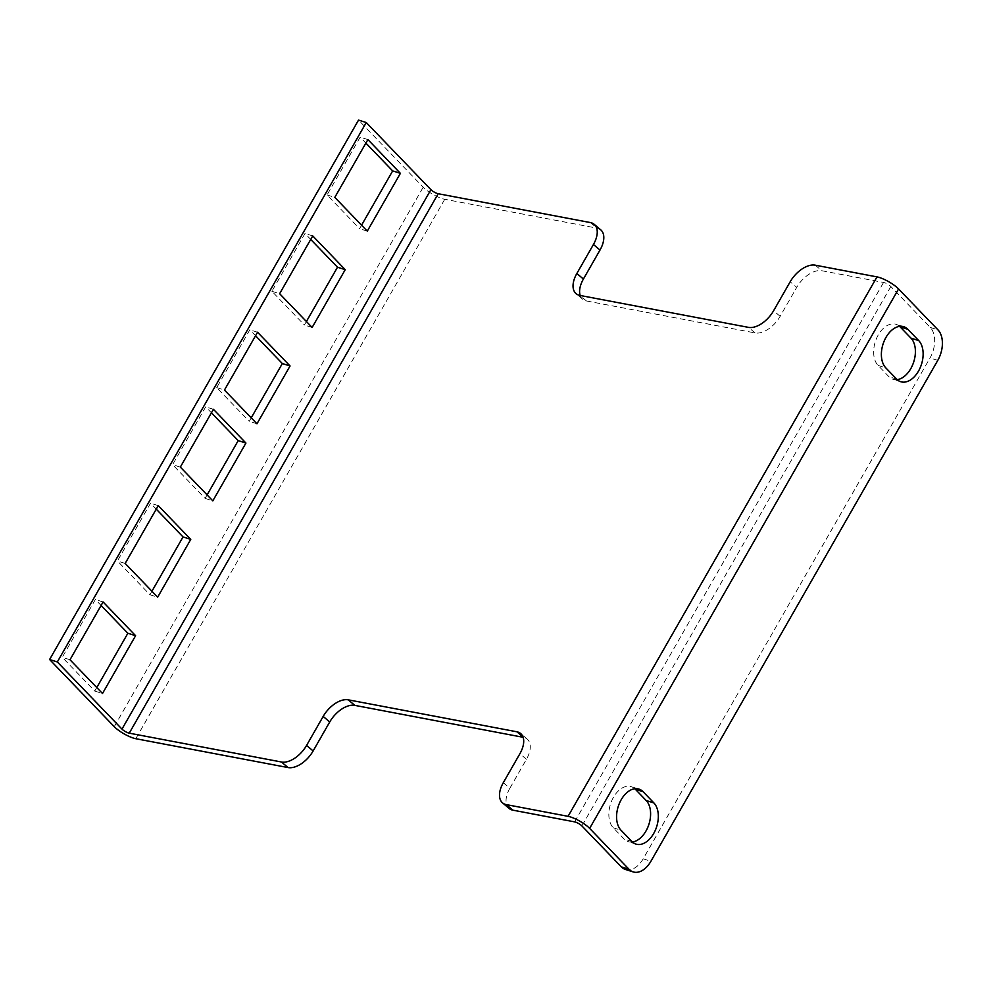<?xml version="1.0" encoding="UTF-8"?>
<svg xmlns="http://www.w3.org/2000/svg" width="992" height="992" viewBox="0 0 992 992"><rect width="100%" height="100%" fill="white"/><g stroke="black" fill="none" stroke-linecap="round" stroke-linejoin="round"><path stroke-width="0.74" stroke-dasharray="4.96 3.72" d="M580.196 295.48A22.94 13.082 -49.8 0 0 582.651 299.212A22.94 13.082 -49.8 0 0 586.433 300.96L755.048 332.915A22.94 13.082 -49.8 0 0 780.146 316.324L796.737 287.345L790.178 281.79M625.431 869.463A22.94 14.508 107.5 0 0 643.176 858.836L930.037 357.938A22.94 14.508 107.5 0 0 930.248 327.422L890.841 286.514A5.32 1.339 -150.2 0 0 883.562 282.447L821.822 270.742A22.94 13.082 -49.8 0 0 796.737 287.345M503.304 782.688L509.863 788.243A22.94 13.082 -49.8 0 0 509.107 808.43M509.863 788.243L526.467 759.264A22.94 13.082 -49.8 0 0 527.223 739.09A22.94 13.082 -49.8 0 0 523.441 737.341L523.119 737.279M600.768 229.871A22.94 13.082 -49.8 0 0 596.986 228.135L444.751 199.28A15.785 3.98 29.8 0 1 423.187 187.228L358.534 120.094M632.375 841.997A22.94 14.508 -72.5 0 1 628.234 841.65A22.94 14.508 -72.5 0 1 624.104 839.046L613.279 827.799A22.94 14.508 -72.5 0 1 611.804 800.606A22.94 14.508 -72.5 0 1 631.222 786.656A22.94 14.508 -72.5 0 1 634.806 788.739M897.177 379.638A22.94 14.508 -72.5 0 1 893.036 379.291A22.94 14.508 -72.5 0 1 888.906 376.675L878.081 365.428A22.94 14.508 -72.5 0 1 876.606 338.247A22.94 14.508 -72.5 0 1 896.024 324.285A22.94 14.508 -72.5 0 1 899.608 326.368M251.236 417.843L249.228 421.34L216.727 387.599L249.835 329.803L255.552 335.742M361.572 225.184L359.563 228.693L327.062 194.94L360.17 137.144L365.887 143.096M306.404 321.52L304.395 325.016L271.895 291.276L305.003 233.48L310.719 239.419M151.937 591.232L149.928 594.729L117.428 560.988L150.536 503.192L156.252 509.132M96.77 687.555L94.761 691.064L62.26 657.312L95.368 599.515L101.085 605.455M207.105 494.909L205.096 498.406L172.596 464.665L205.704 406.869L211.42 412.808M216.727 387.599L224.465 390.042M256.965 423.782L249.228 421.34M257.56 332.246L249.835 329.803M327.062 194.94L334.8 197.383M367.288 231.136L359.563 228.693M367.896 139.587L360.17 137.144M271.895 291.276L279.632 293.706M312.133 327.459L304.395 325.016M312.728 235.91L305.003 233.48M149.928 594.729L157.666 597.172M158.261 505.635L150.536 503.192M125.166 563.431L117.428 560.988M94.761 691.064L102.498 693.495M103.094 601.958L95.368 599.515M69.998 659.754L62.26 657.312M205.096 498.406L212.821 500.848M213.429 409.299L205.704 406.869M180.333 467.096L172.596 464.665M586.433 300.96L579.861 295.418M755.048 332.915L748.489 327.372M780.146 316.324L773.574 310.769M815.263 265.186L821.822 270.742M930.248 327.422L937.973 329.865M526.467 759.264L519.895 753.722M590.426 222.58L596.986 228.135M574.628 821.872L883.562 282.447M444.751 199.28L135.805 738.705M890.841 286.514L581.907 825.939M114.254 726.652L423.187 187.228M613.279 827.799L621.004 830.23M631.842 841.476L624.104 839.046M937.775 360.381L930.037 357.938M643.176 858.836L650.901 861.279M896.644 379.118L888.906 376.675M878.081 365.428L885.806 367.871M582.651 299.212L576.092 293.669M527.223 739.09L520.664 733.534M638.947 789.086L631.222 786.656M635.959 844.093L628.234 841.65M900.761 381.722L893.036 379.291M903.749 326.728L896.024 324.285"/><path stroke-width="1.49" d="M748.489 327.372L579.861 295.418A22.94 13.082 130.2 0 1 576.092 293.669A22.94 13.082 130.2 0 1 576.848 273.482L593.439 244.503A22.94 13.082 -49.8 0 0 594.196 224.328A22.94 13.082 -49.8 0 0 590.426 222.58L438.179 193.725L129.245 733.162L281.492 762.005A22.94 13.082 -49.8 0 0 306.578 745.414L323.169 716.435A22.94 13.082 130.2 0 1 348.254 699.831L516.882 731.786A22.94 13.082 130.2 0 1 520.664 733.534A22.94 13.082 130.2 0 1 519.895 753.722L503.304 782.688A22.94 13.082 -49.8 0 0 502.547 802.875A22.94 13.082 -49.8 0 0 506.329 804.624L568.069 816.329A15.785 3.98 29.8 0 1 589.632 828.382L629.04 869.302A22.94 14.508 107.5 0 0 633.169 871.906A22.94 14.508 107.5 0 0 650.901 861.279L937.775 360.381A22.94 14.508 107.5 0 0 937.973 329.865L898.566 288.945A15.785 3.98 29.8 0 0 877.002 276.892L815.263 265.186A22.94 13.082 -49.8 0 0 790.178 281.79L773.574 310.769A22.94 13.082 130.2 0 1 748.489 327.372M593.439 244.503L599.999 250.058L583.408 279.037A22.94 13.082 -49.8 0 0 580.196 295.48M629.04 869.302L621.314 866.859L581.907 825.939A5.32 1.339 29.8 0 0 574.628 821.872L512.889 810.166L506.329 804.624M502.547 802.875L509.107 808.43A22.94 13.082 -49.8 0 0 512.889 810.166M523.119 737.279L354.814 705.374A22.94 13.082 -49.8 0 0 329.728 721.978L313.137 750.956L306.578 745.414M281.492 762.005L288.052 767.56A22.94 13.082 -49.8 0 0 313.137 750.956M288.052 767.56L135.805 738.705A15.785 3.98 29.8 0 1 114.254 726.652L49.6 659.519L57.325 661.962L121.979 729.095A5.32 1.339 -150.2 0 0 129.245 733.162M49.6 659.519L358.534 120.094L366.259 122.537L430.912 189.658A5.32 1.339 -150.2 0 0 438.179 193.725M599.999 250.058A22.94 13.082 -49.8 0 0 600.768 229.871L594.196 224.328M634.806 788.739A22.94 14.508 -72.5 0 1 635.339 789.26L646.176 800.507A22.94 14.508 -72.5 0 1 648.805 824.674A22.94 14.508 -72.5 0 1 632.375 841.997M621.314 866.859A22.94 14.508 107.5 0 0 625.431 869.463L633.169 871.906M899.608 326.368A22.94 14.508 -72.5 0 1 900.141 326.889L910.978 338.148A22.94 14.508 -72.5 0 1 913.607 362.303A22.94 14.508 -72.5 0 1 897.177 379.638M643.076 791.703L653.902 802.95A22.94 14.508 -72.5 0 1 655.377 830.13A22.94 14.508 -72.5 0 1 635.959 844.093A22.94 14.508 -72.5 0 1 631.842 841.476L621.004 830.23A22.94 14.508 -72.5 0 1 619.529 803.049A22.94 14.508 -72.5 0 1 638.947 789.086A22.94 14.508 -72.5 0 1 643.076 791.703L635.339 789.26M885.806 367.871A22.94 14.508 -72.5 0 1 884.331 340.678A22.94 14.508 -72.5 0 1 903.749 326.728A22.94 14.508 -72.5 0 1 907.878 329.332L918.704 340.578A22.94 14.508 -72.5 0 1 920.179 367.772A22.94 14.508 -72.5 0 1 900.761 381.722A22.94 14.508 -72.5 0 1 896.644 379.118L885.806 367.871M290.061 365.986L256.965 423.782L224.465 390.042L257.56 332.246L290.061 365.986L282.336 363.543L251.236 417.843M400.396 173.34L367.288 231.136L334.8 197.383L367.896 139.587L400.396 173.34L392.671 170.897L361.572 225.184M345.228 269.663L312.133 327.459L279.632 293.706L312.728 235.91L345.228 269.663L337.503 267.22L306.404 321.52M366.259 122.537L57.325 661.962M158.261 505.635L190.762 539.375L157.666 597.172L125.166 563.431L158.261 505.635M103.094 601.958L135.594 635.698L102.498 693.495L69.998 659.754L103.094 601.958M213.429 409.299L245.929 443.052L212.821 500.848L180.333 467.096L213.429 409.299M255.552 335.742L282.336 363.543M365.887 143.096L392.671 170.897M310.719 239.419L337.503 267.22M156.252 509.132L183.036 536.932L151.937 591.232M101.085 605.455L127.869 633.268L96.77 687.555M211.42 412.808L238.204 440.609L207.105 494.909M190.762 539.375L183.036 536.932M135.594 635.698L127.869 633.268M245.929 443.052L238.204 440.609M568.069 816.329L877.002 276.892M576.848 273.482L583.408 279.037M589.632 828.382L898.566 288.945M523.007 736.969L516.882 731.786M354.814 705.374L348.254 699.831M329.728 721.978L323.169 716.435M121.979 729.095L430.912 189.658M646.176 800.507L653.902 802.95M910.978 338.148L918.704 340.578M907.878 329.332L900.141 326.889"/></g></svg>
